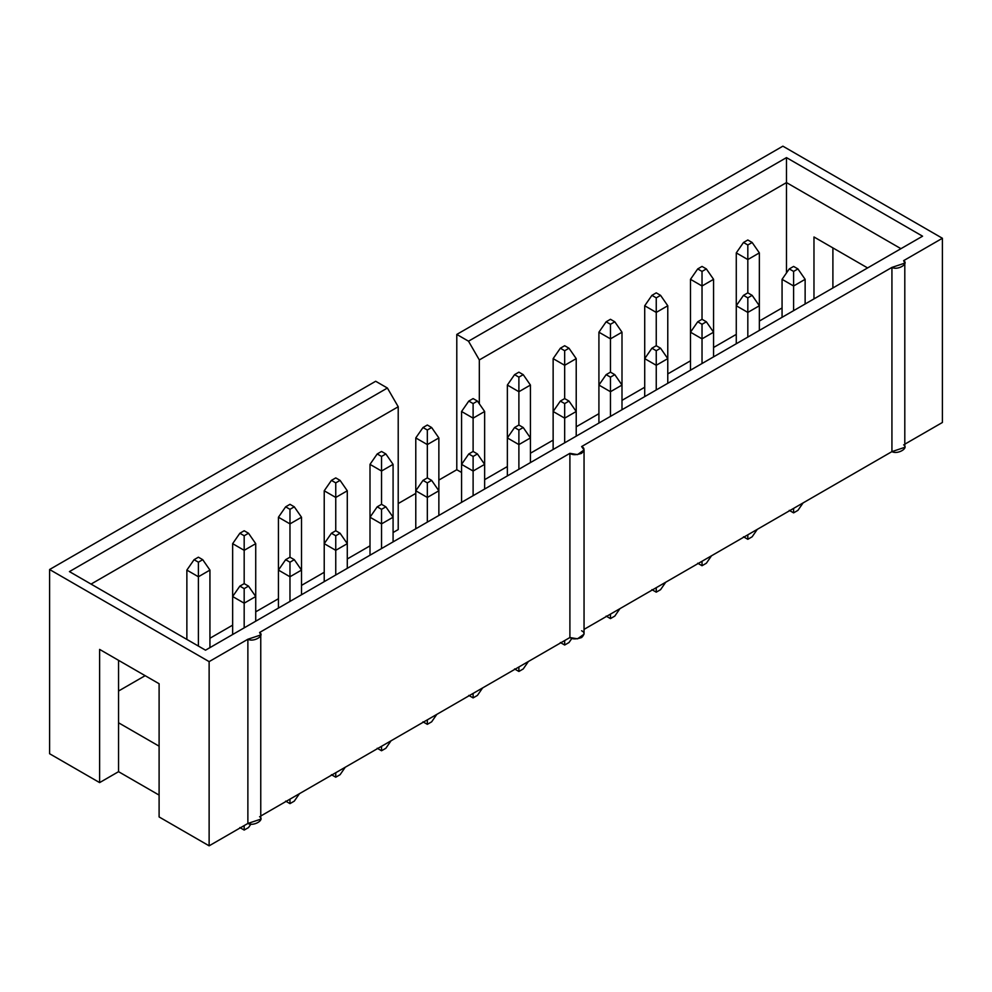 <?xml version="1.0" encoding="UTF-8"?>
<svg xmlns="http://www.w3.org/2000/svg" width="992" height="992" viewBox="0 0 992 992"><rect width="100%" height="100%" fill="white"/><g stroke="black" fill="none" stroke-linecap="round" stroke-linejoin="round"><path stroke-width="1.49" d="M793.6 266.426L789.272 268.919L793.6 271.424L797.928 268.919L793.6 266.426L797.928 268.919L805.132 279.322L805.132 303.986L805.132 279.322L793.6 285.994L782.068 279.322L782.068 317.316L782.068 279.322L789.272 268.919L793.6 266.426M797.928 510.359L793.6 512.864L789.272 510.359L793.6 512.864L793.6 508.388L793.6 512.864L797.928 510.359L803.098 502.907L797.928 510.359M793.6 310.657L793.6 285.994L793.6 310.657M805.132 279.322L797.928 268.919L793.6 271.424L793.6 285.994L805.132 279.322M789.272 268.919L782.068 279.322L793.6 285.994L793.6 271.424L789.272 268.919M747.819 239.99L743.492 242.482L747.819 244.987L752.147 242.482L747.819 239.99L752.147 242.482L759.351 252.898L759.351 305.759L759.351 252.898L747.819 259.557L736.275 252.898L736.275 305.759L736.275 252.898L743.492 242.482L747.819 239.99M747.819 292.851L747.819 259.557L747.819 292.851L743.492 295.356L747.819 297.848L752.147 295.356L747.819 292.851L752.147 295.356L759.351 305.759L759.351 330.423L759.351 305.759L747.819 312.418L736.275 305.759L736.275 343.74L736.275 305.759L743.492 295.356L747.819 292.851M759.351 252.898L752.147 242.482L747.819 244.987L747.819 259.557L759.351 252.898M743.492 242.482L736.275 252.898L747.819 259.557L747.819 244.987L743.492 242.482M702.026 266.426L697.711 268.919L702.026 271.424L706.354 268.919L702.026 266.426L706.354 268.919L713.57 279.322L713.57 332.196L713.57 279.322L702.026 285.994L690.494 279.322L690.494 332.196L690.494 279.322L697.711 268.919L702.026 266.426M702.026 319.288L702.026 285.994L702.026 319.288L697.711 321.792L702.026 324.285L706.354 321.792L702.026 319.288L706.354 321.792L713.57 332.196L713.57 356.86L713.57 332.196L702.026 338.855L690.494 332.196L690.494 370.177L690.494 332.196L697.711 321.792L702.026 319.288M713.57 279.322L706.354 268.919L702.026 271.424L702.026 285.994L713.57 279.322M697.711 268.919L690.494 279.322L702.026 285.994L702.026 271.424L697.711 268.919M656.245 292.851L651.918 295.356L656.245 297.848L660.573 295.356L656.245 292.851L660.573 295.356L667.777 305.759L667.777 358.633L667.777 305.759L656.245 312.418L644.713 305.759L644.713 358.633L644.713 305.759L651.918 295.356L656.245 292.851M656.245 345.724L656.245 312.418L656.245 345.724L651.918 348.217L656.245 350.722L660.573 348.217L656.245 345.724L660.573 348.217L667.777 358.633L667.777 383.296L667.777 358.633L656.245 365.292L644.713 358.633L644.713 396.614L644.713 358.633L651.918 348.217L656.245 345.724M667.777 305.759L660.573 295.356L656.245 297.848L656.245 312.418L667.777 305.759M651.918 295.356L644.713 305.759L656.245 312.418L656.245 297.848L651.918 295.356M752.147 536.796L747.819 539.301L743.492 536.796L747.819 539.301L747.819 534.824L747.819 539.301L752.147 536.796L757.305 529.344L752.147 536.796M747.819 337.082L747.819 312.418L747.819 337.082M759.351 305.759L752.147 295.356L747.819 297.848L747.819 312.418L759.351 305.759M743.492 295.356L736.275 305.759L747.819 312.418L747.819 297.848L743.492 295.356M706.354 563.233L702.026 565.725L697.711 563.233L702.026 565.725L702.026 561.249L702.026 565.725L706.354 563.233L711.524 555.768L706.354 563.233M702.026 363.518L702.026 338.855L702.026 363.518M713.57 332.196L706.354 321.792L702.026 324.285L702.026 338.855L713.57 332.196M697.711 321.792L690.494 332.196L702.026 338.855L702.026 324.285L697.711 321.792M610.464 319.288L606.137 321.792L610.464 324.285L614.792 321.792L610.464 319.288L614.792 321.792L621.996 332.196L621.996 385.057L621.996 332.196L610.464 338.855L598.92 332.196L598.92 385.057L598.92 332.196L606.137 321.792L610.464 319.288M610.464 372.161L610.464 338.855L610.464 372.161L606.137 374.654L610.464 377.146L614.792 374.654L610.464 372.161L614.792 374.654L621.996 385.057L621.996 409.721L621.996 385.057L610.464 391.716L598.92 385.057L598.92 423.051L598.92 385.057L606.137 374.654L610.464 372.161M621.996 332.196L614.792 321.792L610.464 324.285L610.464 338.855L621.996 332.196M606.137 321.792L598.92 332.196L610.464 338.855L610.464 324.285L606.137 321.792M660.573 589.67L656.245 592.162L651.918 589.67L656.245 592.162L656.245 587.686L656.245 592.162L660.573 589.67L665.744 582.205L660.573 589.67M656.245 389.955L656.245 365.292L656.245 389.955M667.777 358.633L660.573 348.217L656.245 350.722L656.245 365.292L667.777 358.633M651.918 348.217L644.713 358.633L656.245 365.292L656.245 350.722L651.918 348.217M564.671 345.724L560.356 348.217L564.671 350.722L568.999 348.217L564.671 345.724L568.999 348.217L576.216 358.633L576.216 411.494L576.216 358.633L564.671 365.292L553.139 358.633L553.139 411.494L553.139 358.633L560.356 348.217L564.671 345.724M564.671 398.586L564.671 365.292L564.671 398.586L560.356 401.09L564.671 403.583L568.999 401.09L564.671 398.586L568.999 401.09L576.216 411.494L576.216 436.158L576.216 411.494L564.671 418.153L553.139 411.494L553.139 449.475L553.139 411.494L560.356 401.09L564.671 398.586M576.216 358.633L568.999 348.217L564.671 350.722L564.671 365.292L576.216 358.633M560.356 348.217L553.139 358.633L564.671 365.292L564.671 350.722L560.356 348.217M614.792 616.094L610.464 618.599L606.137 616.094L610.464 618.599L610.464 614.122L610.464 618.599L614.792 616.094L619.95 608.642L614.792 616.094M610.464 416.392L610.464 391.716L610.464 416.392M621.996 385.057L614.792 374.654L610.464 377.146L610.464 391.716L621.996 385.057M606.137 374.654L598.92 385.057L610.464 391.716L610.464 377.146L606.137 374.654M518.89 372.161L514.563 374.654L518.89 377.146L523.218 374.654L518.89 372.161L523.218 374.654L530.422 385.057L530.422 437.931L530.422 385.057L518.89 391.716L507.358 385.057L507.358 437.931L507.358 385.057L514.563 374.654L518.89 372.161M518.89 425.022L518.89 391.716L518.89 425.022L514.563 427.527L518.89 430.02L523.218 427.527L518.89 425.022L523.218 427.527L530.422 437.931L530.422 462.594L530.422 437.931L518.89 444.59L507.358 437.931L507.358 475.912L507.358 437.931L514.563 427.527L518.89 425.022M530.422 385.057L523.218 374.654L518.89 377.146L518.89 391.716L530.422 385.057M514.563 374.654L507.358 385.057L518.89 391.716L518.89 377.146L514.563 374.654M473.11 398.586L468.782 401.09L473.11 403.583L477.437 401.09L473.11 398.586L477.437 401.09L484.642 411.494L484.642 464.368L484.642 411.494L473.11 418.153L461.578 411.494L461.578 464.368L461.578 411.494L468.782 401.09L473.11 398.586M473.11 451.459L473.11 418.153L473.11 451.459L468.782 453.952L473.11 456.456L477.437 453.952L473.11 451.459L477.437 453.952L484.642 464.368L484.642 489.031L484.642 464.368L473.11 471.026L461.578 464.368L461.578 502.349L461.578 464.368L468.782 453.952L473.11 451.459M484.642 411.494L477.437 401.09L473.11 403.583L473.11 418.153L484.642 411.494M468.782 401.09L461.578 411.494L473.11 418.153L473.11 403.583L468.782 401.09M568.999 642.531L564.671 645.023L560.356 642.531L564.671 645.023L564.671 640.559L564.671 645.023L568.999 642.531L571.876 638.377L568.999 642.531M564.671 442.816L564.671 418.153L564.671 442.816M576.216 411.494L568.999 401.09L564.671 403.583L564.671 418.153L576.216 411.494M560.356 401.09L553.139 411.494L564.671 418.153L564.671 403.583L560.356 401.09M523.218 668.968L518.89 671.46L514.563 668.968L518.89 671.46L518.89 666.984L518.89 671.46L523.218 668.968L528.389 661.503L523.218 668.968M518.89 469.253L518.89 444.59L518.89 469.253M530.422 437.931L523.218 427.527L518.89 430.02L518.89 444.59L530.422 437.931M514.563 427.527L507.358 437.931L518.89 444.59L518.89 430.02L514.563 427.527M427.329 425.022L423.001 427.527L427.329 430.02L431.644 427.527L427.329 425.022L431.644 427.527L438.861 437.931L438.861 490.792L438.861 437.931L427.329 444.59L415.784 437.931L415.784 490.792L415.784 437.931L423.001 427.527L427.329 425.022M427.329 477.896L427.329 444.59L427.329 477.896L423.001 480.388L427.329 482.881L431.644 480.388L427.329 477.896L431.644 480.388L438.861 490.792L438.861 515.456L438.861 490.792L427.329 497.451L415.784 490.792L415.784 528.786L415.784 490.792L423.001 480.388L427.329 477.896M438.861 437.931L431.644 427.527L427.329 430.02L427.329 444.59L438.861 437.931M423.001 427.527L415.784 437.931L427.329 444.59L427.329 430.02L423.001 427.527M477.437 695.404L473.11 697.897L468.782 695.404L473.11 697.897L473.11 693.42L473.11 697.897L477.437 695.404L482.608 687.94L477.437 695.404M473.11 495.69L473.11 471.026L473.11 495.69M484.642 464.368L477.437 453.952L473.11 456.456L473.11 471.026L484.642 464.368M468.782 453.952L461.578 464.368L473.11 471.026L473.11 456.456L468.782 453.952M381.536 451.459L377.208 453.952L381.536 456.456L385.863 453.952L381.536 451.459L385.863 453.952L393.08 464.368L393.08 517.229L393.08 464.368L381.536 471.026L370.004 464.368L370.004 517.229L370.004 464.368L377.208 453.952L381.536 451.459M381.536 504.32L381.536 471.026L381.536 504.32L377.208 506.825L381.536 509.318L385.863 506.825L381.536 504.32L385.863 506.825L393.08 517.229L393.08 541.892L393.08 517.229L381.536 523.888L370.004 517.229L370.004 555.21L370.004 517.229L377.208 506.825L381.536 504.32M393.08 464.368L385.863 453.952L381.536 456.456L381.536 471.026L393.08 464.368M377.208 453.952L370.004 464.368L381.536 471.026L381.536 456.456L377.208 453.952M335.755 477.896L331.427 480.388L335.755 482.881L340.082 480.388L335.755 477.896L340.082 480.388L347.287 490.792L347.287 543.666L347.287 490.792L335.755 497.451L324.223 490.792L324.223 543.666L324.223 490.792L331.427 480.388L335.755 477.896M335.755 530.757L335.755 497.451L335.755 530.757L331.427 533.25L335.755 535.754L340.082 533.25L335.755 530.757L340.082 533.25L347.287 543.666L347.287 568.329L347.287 543.666L335.755 550.324L324.223 543.666L324.223 581.647L324.223 543.666L331.427 533.25L335.755 530.757M347.287 490.792L340.082 480.388L335.755 482.881L335.755 497.451L347.287 490.792M331.427 480.388L324.223 490.792L335.755 497.451L335.755 482.881L331.427 480.388M289.974 504.32L285.646 506.825L289.974 509.318L294.289 506.825L289.974 504.32L294.289 506.825L301.506 517.229L301.506 570.09L301.506 517.229L289.974 523.888L278.43 517.229L278.43 570.09L278.43 517.229L285.646 506.825L289.974 504.32M289.974 557.194L289.974 523.888L289.974 557.194L285.646 559.686L289.974 562.191L294.289 559.686L289.974 557.194L294.289 559.686L301.506 570.09L301.506 594.766L301.506 570.09L289.974 576.761L278.43 570.09L278.43 608.084L278.43 570.09L285.646 559.686L289.974 557.194M301.506 517.229L294.289 506.825L289.974 509.318L289.974 523.888L301.506 517.229M285.646 506.825L278.43 517.229L289.974 523.888L289.974 509.318L285.646 506.825M244.181 530.757L239.853 533.25L244.181 535.754L248.508 533.25L244.181 530.757L248.508 533.25L255.725 543.666L255.725 596.527L255.725 543.666L244.181 550.324L232.649 543.666L232.649 596.527L232.649 543.666L239.853 533.25L244.181 530.757M244.181 583.631L244.181 550.324L244.181 583.631L239.853 586.123L244.181 588.616L248.508 586.123L244.181 583.631L248.508 586.123L255.725 596.527L255.725 621.19L255.725 596.527L244.181 603.186L232.649 596.527L232.649 634.52L232.649 596.527L239.853 586.123L244.181 583.631M255.725 543.666L248.508 533.25L244.181 535.754L244.181 550.324L255.725 543.666M239.853 533.25L232.649 543.666L244.181 550.324L244.181 535.754L239.853 533.25M198.4 557.194L194.072 559.686L198.4 562.191L202.728 559.686L198.4 557.194L202.728 559.686L209.932 570.09L209.932 647.627L209.932 570.09L198.4 576.761L186.868 570.09L186.868 639.406L186.868 570.09L194.072 559.686L198.4 557.194M198.4 646.065L198.4 576.761L198.4 646.065M209.932 570.09L202.728 559.686L198.4 562.191L198.4 576.761L209.932 570.09M194.072 559.686L186.868 570.09L198.4 576.761L198.4 562.191L194.072 559.686M431.644 721.829L427.329 724.334L423.001 721.829L427.329 724.334L427.329 719.857L427.329 724.334L431.644 721.829L436.815 714.376L431.644 721.829M427.329 522.114L427.329 497.451L427.329 522.114M438.861 490.792L431.644 480.388L427.329 482.881L427.329 497.451L438.861 490.792M423.001 480.388L415.784 490.792L427.329 497.451L427.329 482.881L423.001 480.388M385.863 748.266L381.536 750.758L377.208 748.266L381.536 750.758L381.536 746.282L381.536 750.758L385.863 748.266L391.034 740.801L385.863 748.266M381.536 548.551L381.536 523.888L381.536 548.551M393.08 517.229L385.863 506.825L381.536 509.318L381.536 523.888L393.08 517.229M377.208 506.825L370.004 517.229L381.536 523.888L381.536 509.318L377.208 506.825M340.082 774.702L335.755 777.195L331.427 774.702L335.755 777.195L335.755 772.718L335.755 777.195L340.082 774.702L345.253 767.238L340.082 774.702M335.755 574.988L335.755 550.324L335.755 574.988M347.287 543.666L340.082 533.25L335.755 535.754L335.755 550.324L347.287 543.666M331.427 533.25L324.223 543.666L335.755 550.324L335.755 535.754L331.427 533.25M294.289 801.127L289.974 803.632L285.646 801.127L289.974 803.632L289.974 799.155L289.974 803.632L294.289 801.127L299.46 793.674L294.289 801.127M289.974 601.425L289.974 576.761L289.974 601.425M301.506 570.09L294.289 559.686L289.974 562.191L289.974 576.761L301.506 570.09M285.646 559.686L278.43 570.09L289.974 576.761L289.974 562.191L285.646 559.686M248.508 827.564L244.181 830.068L239.853 827.564L244.181 830.068L244.181 825.592L244.181 830.068L248.508 827.564L250.939 824.067L248.508 827.564M244.181 627.849L244.181 603.186L244.181 627.849M255.725 596.527L248.508 586.123L244.181 588.616L244.181 603.186L255.725 596.527M239.853 586.123L232.649 596.527L244.181 603.186L244.181 588.616L239.853 586.123M584.052 629.374L891.932 451.62L891.932 267.406L581.622 446.561L891.932 267.406C897.512 270.63 909.218 263.872 903.65 260.648L942.4 238.266L903.65 260.648L904.803 263.128L891.932 267.406L891.932 451.62L584.052 629.374M581.622 630.776C584.722 632.177 584.722 634.434 581.622 637.534C576.24 639.332 572.347 639.332 569.904 637.534L260.76 816.019L569.904 637.534L569.904 453.332L259.594 632.487L569.904 453.332C572.347 455.117 576.24 455.117 581.622 453.332C584.722 450.232 584.722 447.975 581.622 446.561L584.052 449.946L577.53 454.621L569.904 453.332L569.904 637.534L577.53 638.823L584.052 634.148L584.052 449.946M259.594 816.689C265.174 819.913 253.468 826.671 247.876 823.459L209.126 845.829L159.104 816.949L209.126 845.829L209.126 661.627L49.6 569.52L49.6 753.734L99.622 782.601L49.6 753.734L49.6 569.52L209.126 661.627L247.876 639.245C253.468 642.469 265.174 635.711 259.594 632.487L260.76 634.967L247.876 639.245L209.126 661.627L209.126 845.829L247.876 823.459L247.876 639.245L247.876 823.459L260.76 819.169L260.76 634.967M159.104 795.1L118.544 771.677L99.622 782.601L99.622 649.4L159.104 683.736L159.104 816.949L159.104 683.736L99.622 649.4L99.622 782.601L118.544 771.677L159.104 795.1M942.4 422.48L904.803 444.18L942.4 422.48L942.4 238.266L942.4 422.48M903.65 444.85C909.218 448.074 897.512 454.832 891.932 451.62L904.803 447.33L904.803 263.128M782.068 307.954L759.351 321.061L782.068 307.954M736.275 334.378L713.57 347.498L736.275 334.378M690.494 360.815L667.777 373.922L690.494 360.815M644.713 387.252L621.996 400.359L644.713 387.252M598.92 413.676L576.216 426.796L598.92 413.676M553.139 440.113L530.422 453.232L553.139 440.113M507.358 466.55L484.642 479.657L507.358 466.55M461.578 472.477L456.791 469.724L438.861 480.078L456.791 469.724L456.791 334.428L468.509 341.198L786.482 157.616L922.572 236.195L205.518 650.182L69.428 571.603L387.401 388.033L375.683 381.263L49.6 569.52L375.683 381.263L387.401 388.033L398.214 406.757L91.053 584.09L398.214 406.757L398.214 529.567L393.08 532.53L398.214 529.567L398.214 406.757L387.401 388.033L69.428 571.603L205.518 650.182L922.572 236.195L786.482 157.616L786.482 272.949L786.482 182.59L479.322 359.935L468.509 341.198L456.791 334.428L782.874 146.171L942.4 238.266L782.874 146.171L456.791 334.428L456.791 469.724L461.578 472.477M415.784 493.396L398.214 503.552L415.784 493.396M370.004 545.848L347.287 558.967L370.004 545.848M324.223 572.285L301.506 585.392L324.223 572.285M278.43 598.722L255.725 611.828L278.43 598.722M232.649 625.146L209.932 638.265L232.649 625.146M145.142 675.676L118.544 691.027L145.142 675.676M118.544 722.771L159.104 746.182L118.544 722.771L118.544 771.677L118.544 660.325L118.544 722.771M832.896 247.901L832.896 287.965L832.896 247.901M900.947 248.682L786.482 182.59L900.947 248.682M813.973 298.89L813.973 236.976L867.591 267.927L813.973 236.976L813.973 298.89M479.322 403.818L479.322 359.935L479.322 403.818M468.509 341.198L479.322 359.935L786.482 182.59L786.482 157.616L468.509 341.198"/></g></svg>
